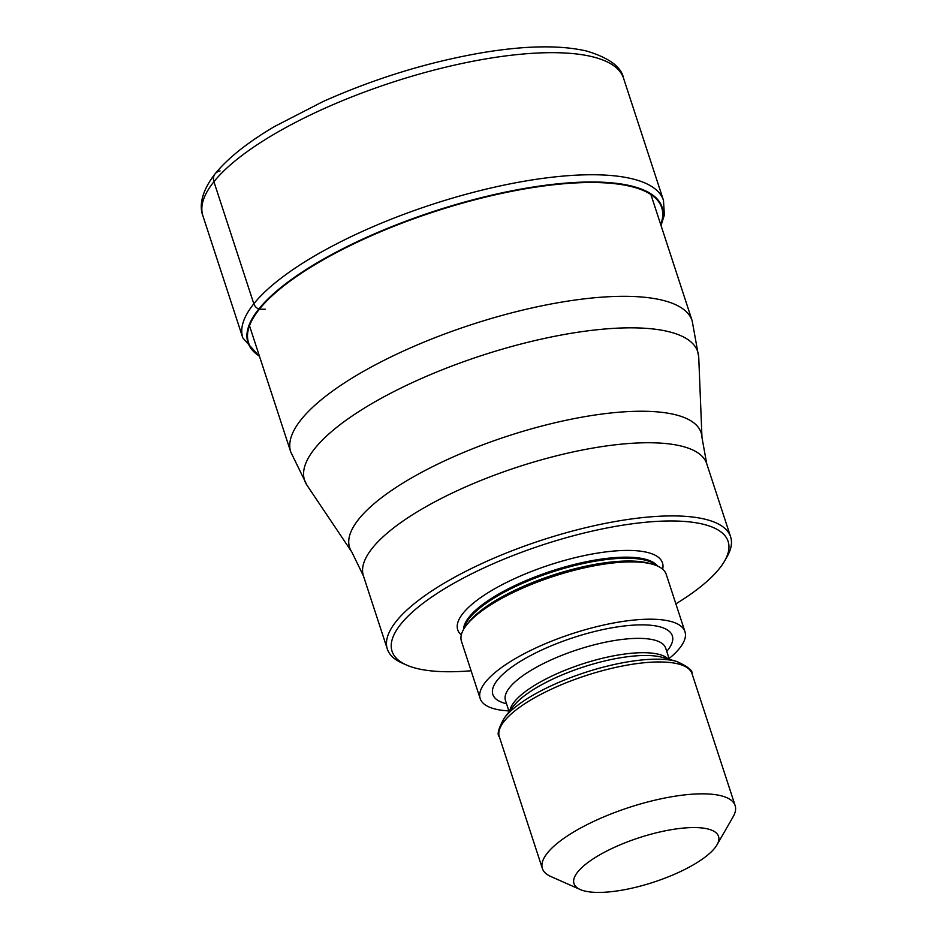 <?xml version="1.0" encoding="UTF-8"?>
<svg xmlns="http://www.w3.org/2000/svg" width="937" height="937" viewBox="0 0 937 937"><rect width="100%" height="100%" fill="white"/><g stroke="black" fill="none" stroke-linecap="round" stroke-linejoin="round"><path stroke-width="1.41" d="M220.043 170.956A10.143 8.726 38.7 0 0 213.917 181.719L253.822 303.799A7.601 6.547 38.7 0 0 258.823 309.023L259.362 309.233A217.337 66.796 161.9 0 0 259.326 355.814M265.253 309.245A583.751 502.63 38.7 0 1 259.362 309.233A217.337 66.796 -18.1 0 1 504.34 192.823A217.337 66.796 -18.1 0 1 660.737 224.611M675.87 603.85A176.777 54.334 161.9 0 0 719.323 568.654A176.777 54.334 161.9 0 0 724.57 561.064L726.983 556.871A180.583 55.506 161.9 0 0 730.614 536.819A180.583 55.506 161.9 0 0 616.452 521.3A180.583 55.506 161.9 0 0 396.316 621.219A180.583 55.506 161.9 0 0 387.321 649.025A180.583 55.506 161.9 0 0 402.09 663.056L406.517 665.024A176.777 54.334 161.9 0 0 471.1 670.775M724.57 561.064A176.777 54.334 161.9 0 0 616.37 526.243A176.777 54.334 161.9 0 0 400.872 624.065A176.777 54.334 161.9 0 0 406.517 665.024M480.189 698.604L461.461 641.283A107.72 33.111 -18.1 0 1 466.368 625.284A107.72 33.111 -18.1 0 1 466.825 624.698A107.72 33.111 -18.1 0 1 554.259 576.126A107.72 33.111 -18.1 0 1 652.82 564.343A107.72 33.111 -18.1 0 1 666.23 574.358L684.959 631.667A107.72 33.111 161.9 0 0 594.866 627.122A107.72 33.111 161.9 0 0 485.553 682.019A107.72 33.111 161.9 0 0 480.189 698.604A107.72 33.111 161.9 0 0 508.885 710.914M669.088 658.547A107.72 33.111 161.9 0 0 679.594 648.252A107.72 33.111 161.9 0 0 684.959 631.667M717.004 844.811L733.097 816.83A101.383 31.155 161.9 0 0 735.135 805.574A101.383 31.155 161.9 0 0 671.044 796.86A101.383 31.155 161.9 0 0 547.454 852.951A101.383 31.155 161.9 0 0 542.406 868.564A101.383 31.155 161.9 0 0 550.698 876.446L580.214 889.529A76.038 23.366 161.9 0 0 622.063 890.15A76.038 23.366 161.9 0 0 714.755 848.079A76.038 23.366 161.9 0 0 717.004 844.811A76.038 23.366 161.9 0 0 670.47 829.831A76.038 23.366 161.9 0 0 577.778 871.914A76.038 23.366 161.9 0 0 580.214 889.529M661.018 225.466L664.368 215.006L663.478 200.366A221.296 68.014 -18.1 0 0 478.397 191.031A221.296 68.014 -18.1 0 0 253.822 303.799A221.296 68.014 161.9 0 0 242.8 337.87L259.608 356.669M660.843 224.927A217.841 66.949 -18.1 0 0 505.289 192.144A217.841 66.949 -18.1 0 0 258.811 309.023A217.841 66.949 161.9 0 0 259.432 356.13M242.8 337.87L202.896 215.791A221.296 68.014 161.9 0 1 213.917 181.719A221.296 68.014 -18.1 0 1 438.493 68.951A221.296 68.014 -18.1 0 1 623.573 78.286L663.478 200.366M650.91 194.545L692.162 320.77A211.153 64.899 161.9 0 0 515.561 311.857A211.153 64.899 161.9 0 0 301.269 419.46A211.153 64.899 161.9 0 0 290.751 451.974L249.5 325.748M290.751 451.974L307.008 485.284A206.843 63.575 -18.1 0 1 314.855 448.448A206.843 63.575 -18.1 0 1 533.247 340.974A206.843 63.575 -18.1 0 1 698.733 357.243L692.162 320.77M387.321 649.025L363.415 575.857A180.583 55.506 -18.1 0 1 372.352 548.122A180.583 55.506 -18.1 0 1 372.399 548.051A180.583 55.506 -18.1 0 1 555.676 456.026A180.583 55.506 -18.1 0 1 706.709 463.651L701.977 437.532A184.905 56.829 161.9 0 0 554.048 422.985A184.905 56.829 161.9 0 0 358.824 519.063A184.905 56.829 161.9 0 0 358.766 519.133A184.905 56.829 161.9 0 0 351.797 551.987L307.008 485.284M461.297 634.993A107.72 33.111 -18.1 0 1 463.077 613.243A107.72 33.111 -18.1 0 1 581.678 556.145A107.72 33.111 -18.1 0 1 662.646 569.181M463.534 629.477A102.648 31.553 -18.1 0 1 469.144 617.026A102.648 31.553 -18.1 0 1 568.127 566.077A102.648 31.553 -18.1 0 1 657.575 566.053M656.591 565.632A102.648 31.553 161.9 0 0 565.62 567.927A102.648 31.553 161.9 0 0 469.484 618.092A102.648 31.553 161.9 0 0 464.084 628.551M466.368 625.284L468.465 622.578A104.593 32.151 -18.1 0 1 468.91 622.004A104.593 32.151 -18.1 0 1 553.814 574.838A104.593 32.151 -18.1 0 1 649.517 563.395L652.82 564.343M506.542 703.746A94.414 29.012 -18.1 0 1 497.535 679.934A94.414 29.012 -18.1 0 1 612.622 627.685A94.414 29.012 -18.1 0 1 667.612 650.337A94.414 29.012 -18.1 0 1 666.746 651.391M509.142 711.722L505.465 700.489A84.271 25.896 -18.1 0 1 509.669 687.512A84.271 25.896 -18.1 0 1 595.194 644.562A84.271 25.896 -18.1 0 1 665.668 648.123L665.621 647.959M668.233 659.039A84.271 25.896 161.9 0 0 593.812 660.503A84.271 25.896 161.9 0 0 514.354 701.836A84.271 25.896 161.9 0 0 509.857 710.808M504.504 717.707L513.406 706.229A86.216 26.505 -18.1 0 1 513.781 705.76A86.216 26.505 -18.1 0 1 583.763 666.875A86.216 26.505 -18.1 0 1 662.658 657.446L676.619 661.44A99.427 30.558 161.9 0 0 585.637 672.321A99.427 30.558 161.9 0 0 504.926 717.168A99.427 30.558 161.9 0 0 504.504 717.707C498.484 728.354 496.751 734.678 499.304 736.693A101.383 31.155 -18.1 0 1 504.352 721.08A101.383 31.155 -18.1 0 1 607.246 669.416A101.383 31.155 -18.1 0 1 692.033 673.703C692.911 670.576 687.781 666.488 676.619 661.44M202.896 215.791C199.757 207.955 199.862 193.315 215.135 173.778C228.007 158.025 247.836 142.26 274.635 126.46L323.078 101.536C375.737 78.087 429.251 61.725 483.621 52.472C526.266 45.503 560.595 45.023 586.597 51.043C609.073 57.825 621.395 66.914 623.573 78.286M701.977 437.532L698.733 357.243M363.415 575.857L351.797 551.987M730.614 536.819L706.709 463.651M669.346 659.355L665.668 648.123M735.135 805.574L692.033 673.703M542.406 868.564L499.304 736.693"/></g></svg>
